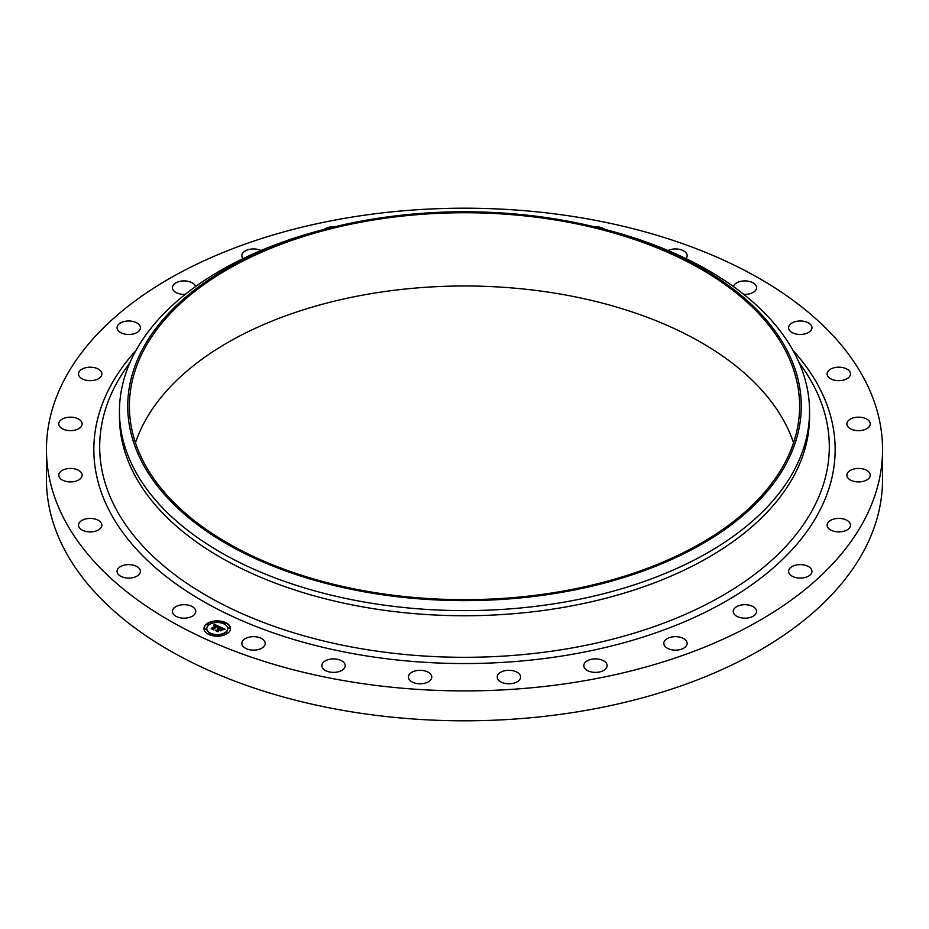 <?xml version="1.0" encoding="UTF-8"?>
<svg xmlns="http://www.w3.org/2000/svg" width="929" height="929" viewBox="0 0 929 929"><rect width="100%" height="100%" fill="white"/><g stroke="black" fill="none" stroke-linecap="round" stroke-linejoin="round"><path stroke-width="1.39" d="M195.299 609.54A11.682 6.747 180 0 1 195.775 611.433A11.682 6.747 180 0 1 185.754 618.11A11.682 6.747 180 0 1 172.887 613.337A11.682 6.747 180 0 1 172.422 611.433A11.682 6.747 180 0 1 182.432 604.756A11.682 6.747 180 0 1 195.299 609.54M882.55 449.543L882.55 479.457A418.05 241.354 180 0 1 582.193 711.045A418.05 241.354 180 0 1 46.45 479.457L46.45 449.543A418.05 241.354 180 0 1 346.807 217.955A418.05 241.354 180 0 1 882.55 449.543A418.05 241.354 180 0 1 582.193 681.143A418.05 241.354 180 0 1 46.45 449.543M135.46 442.831A335.102 193.476 180 0 1 370.16 293.808A335.102 193.476 180 0 1 793.54 442.831M370.16 220.556A335.102 193.476 180 0 1 799.602 406.205A335.102 193.476 180 0 1 558.84 591.843A335.102 193.476 180 0 1 129.398 406.205A335.102 193.476 180 0 1 370.16 220.556M559.316 592.76A336.762 194.428 180 0 1 147.258 471.433A336.762 194.428 180 0 1 333.708 227.036A336.762 194.428 180 0 1 369.684 219.639A336.762 194.428 180 0 1 595.292 227.036A336.762 194.428 180 0 1 800.717 417.226A336.762 194.428 180 0 1 559.316 592.76M595.292 227.036L598.508 227.814A345.054 199.212 180 0 1 809.554 411.396A345.054 199.212 180 0 1 561.65 602.561A345.054 199.212 180 0 1 119.446 411.396A345.054 199.212 180 0 1 330.492 227.814L333.708 227.036M809.554 411.396L809.554 416.517A345.054 199.212 180 0 1 561.65 607.682A345.054 199.212 180 0 1 119.446 416.517L119.446 411.396M788.616 328.146A11.682 6.747 180 0 1 788.593 327.74A11.682 6.747 180 0 1 799.915 321.004A11.682 6.747 180 0 1 811.923 327.333A11.682 6.747 180 0 1 811.946 327.74A11.682 6.747 180 0 1 800.624 334.475A11.682 6.747 180 0 1 788.616 328.146M101.725 526.255A11.682 6.747 180 0 1 89.254 531.887A11.682 6.747 180 0 1 78.524 525.164A11.682 6.747 180 0 1 78.675 524.061A11.682 6.747 180 0 1 91.158 518.44A11.682 6.747 180 0 1 101.876 525.164A11.682 6.747 180 0 1 101.725 526.255M827.274 372.831A11.682 6.747 180 0 1 839.746 367.21A11.682 6.747 180 0 1 850.476 373.934A11.682 6.747 180 0 1 850.325 375.026A11.682 6.747 180 0 1 837.842 380.646A11.682 6.747 180 0 1 827.124 373.934A11.682 6.747 180 0 1 827.274 372.831M81.253 477.727A11.682 6.747 180 0 1 68.189 481.791A11.682 6.747 180 0 1 58.759 475.183A11.682 6.747 180 0 1 59.63 472.629A11.682 6.747 180 0 1 72.694 468.564A11.682 6.747 180 0 1 82.124 475.183A11.682 6.747 180 0 1 81.253 477.727M847.747 421.36A11.682 6.747 180 0 1 860.811 417.295A11.682 6.747 180 0 1 870.241 423.914A11.682 6.747 180 0 1 869.37 426.457A11.682 6.747 180 0 1 856.306 430.533A11.682 6.747 180 0 1 846.876 423.914A11.682 6.747 180 0 1 847.747 421.36M79.999 427.793A11.682 6.747 180 0 1 66.923 430.336A11.682 6.747 180 0 1 58.759 423.914A11.682 6.747 180 0 1 60.884 420.036A11.682 6.747 180 0 1 73.96 417.481A11.682 6.747 180 0 1 82.124 423.914A11.682 6.747 180 0 1 79.999 427.793M849.001 471.305A11.682 6.747 180 0 1 862.077 468.75A11.682 6.747 180 0 1 870.241 475.183A11.682 6.747 180 0 1 868.116 479.05A11.682 6.747 180 0 1 855.04 481.605A11.682 6.747 180 0 1 846.876 475.183A11.682 6.747 180 0 1 849.001 471.305M98.033 378.939A11.682 6.747 180 0 1 85.456 380.089A11.682 6.747 180 0 1 78.524 373.934A11.682 6.747 180 0 1 82.379 368.929A11.682 6.747 180 0 1 94.944 367.768A11.682 6.747 180 0 1 101.876 373.934A11.682 6.747 180 0 1 98.033 378.939M830.967 520.159A11.682 6.747 180 0 1 843.544 518.997A11.682 6.747 180 0 1 850.476 525.164A11.682 6.747 180 0 1 846.621 530.169A11.682 6.747 180 0 1 834.056 531.318A11.682 6.747 180 0 1 827.124 525.164A11.682 6.747 180 0 1 830.967 520.159M134.426 333.627A11.682 6.747 180 0 1 117.054 327.74A11.682 6.747 180 0 1 123.034 321.852A11.682 6.747 180 0 1 140.407 327.74A11.682 6.747 180 0 1 134.426 333.627M794.574 565.471A11.682 6.747 180 0 1 811.946 571.358A11.682 6.747 180 0 1 805.966 577.234A11.682 6.747 180 0 1 788.593 571.358A11.682 6.747 180 0 1 794.574 565.471M185.266 294.365A11.682 6.747 180 0 1 172.422 287.653A11.682 6.747 180 0 1 180.807 281.185A11.682 6.747 180 0 1 195.613 286.55M741.621 604.965A11.682 6.747 180 0 1 756.578 611.433A11.682 6.747 180 0 1 748.193 617.901A11.682 6.747 180 0 1 733.225 611.433A11.682 6.747 180 0 1 741.621 604.965M243.015 258.634A11.682 6.747 180 0 1 241.842 255.696A11.682 6.747 180 0 1 252.816 248.96A11.682 6.747 180 0 1 261.003 250.516M674.768 636.667A11.682 6.747 180 0 1 687.158 643.402A11.682 6.747 180 0 1 676.184 650.126A11.682 6.747 180 0 1 663.794 643.402A11.682 6.747 180 0 1 674.768 636.667M324.198 229.393A11.682 6.747 180 0 1 334.893 226.746M597.37 658.986A11.682 6.747 180 0 1 607.148 665.64A11.682 6.747 180 0 1 593.573 672.294A11.682 6.747 180 0 1 583.795 665.64A11.682 6.747 180 0 1 597.37 658.986M513.319 670.808A11.682 6.747 180 0 1 520.577 677.055A11.682 6.747 180 0 1 504.482 683.291A11.682 6.747 180 0 1 497.224 677.055A11.682 6.747 180 0 1 513.319 670.808M426.817 671.539A11.682 6.747 180 0 1 431.776 677.055A11.682 6.747 180 0 1 425.482 683.036A11.682 6.747 180 0 1 413.393 682.571A11.682 6.747 180 0 1 408.423 677.055A11.682 6.747 180 0 1 414.717 671.075A11.682 6.747 180 0 1 426.817 671.539M594.107 226.746A11.682 6.747 180 0 1 604.14 228.929A11.682 6.747 180 0 1 604.802 229.393M342.197 661.123A11.682 6.747 180 0 1 345.205 665.64A11.682 6.747 180 0 1 337.715 671.934A11.682 6.747 180 0 1 324.86 670.157A11.682 6.747 180 0 1 321.852 665.64A11.682 6.747 180 0 1 329.33 659.346A11.682 6.747 180 0 1 342.197 661.123M667.997 250.516A11.682 6.747 180 0 1 685.672 252.398A11.682 6.747 180 0 1 687.158 255.696A11.682 6.747 180 0 1 685.985 258.634M263.72 640.104A11.682 6.747 180 0 1 265.206 643.402A11.682 6.747 180 0 1 256.462 649.928A11.682 6.747 180 0 1 243.328 646.689A11.682 6.747 180 0 1 241.842 643.402A11.682 6.747 180 0 1 250.575 636.876A11.682 6.747 180 0 1 263.72 640.104M733.387 286.55A11.682 6.747 180 0 1 744.199 280.93A11.682 6.747 180 0 1 756.113 285.76A11.682 6.747 180 0 1 756.578 287.653A11.682 6.747 180 0 1 743.734 294.365M140.384 570.94A11.682 6.747 180 0 1 140.407 571.358A11.682 6.747 180 0 1 129.085 578.093A11.682 6.747 180 0 1 117.077 571.765A11.682 6.747 180 0 1 117.054 571.358A11.682 6.747 180 0 1 128.376 564.611A11.682 6.747 180 0 1 140.384 570.94M206.877 623.765A13.273 7.664 180 0 1 221.636 621.315A13.273 7.664 180 0 1 230.531 628.538A13.273 7.664 180 0 1 227.628 633.323A13.273 7.664 180 0 1 212.869 635.773A13.273 7.664 180 0 1 203.985 628.538A13.273 7.664 180 0 1 206.877 623.765M230.52 628.701A13.273 7.664 0 0 0 221.508 621.606A13.273 7.664 0 0 0 206.877 624.091A13.273 7.664 0 0 0 203.985 628.701M206.807 628.701A10.451 6.038 0 0 0 206.795 628.863A10.451 6.038 0 0 0 213.798 634.565A10.451 6.038 0 0 0 225.433 632.637A10.451 6.038 0 0 0 227.71 628.863A10.451 6.038 0 0 0 227.71 628.701M223.901 623.347L225.41 623.347M225.782 632.974L227.28 632.974M228.29 627.934L229.8 627.934M209.106 634.066L210.616 634.066M217.827 635.517L219.337 635.517M207.225 624.439L208.735 624.439M215.168 621.896L216.678 621.896M204.717 629.467L206.215 629.467M225.433 632.312A10.451 6.038 180 0 1 213.798 634.24A10.451 6.038 180 0 1 206.795 628.538A10.451 6.038 180 0 1 209.083 624.776A10.451 6.038 180 0 1 220.707 622.848A10.451 6.038 180 0 1 227.71 628.538A10.451 6.038 180 0 1 225.433 632.312M219.732 626.75L217.978 627.238L217.154 625.949L213.322 629.293L211.255 628.341L215.911 625.728L214.007 625.531L216.178 625.531L213.798 625.391L214.262 624.276L219.732 626.75M219.79 627.052L217.99 627.435L219.79 627.052M218.013 626.901L217.177 626.309L213.542 628.945L213.577 629.769L211.255 628.585L213.426 629.583L217.142 626.169L218.013 626.692M220.15 626.947L224.853 629.107L223.03 629.56L221.369 627.865L219.674 629.084L221.45 628.132L222.983 629.188L221.462 628.259L220.068 629.27L222.089 629.479L220.568 630.57L219.372 629.305L217.665 631.232L215.435 630.21L216.643 630.21L218.199 629.084L217.363 628.863L218.466 628.887L217.363 628.631L218.768 628.666L220.15 626.947M224.981 629.432L223.018 629.781L224.981 629.432M222.298 629.723L220.73 630.849L222.298 629.723M220.394 630.129L219.465 629.711L217.92 631.766L215.284 630.431L217.769 631.581L219.441 629.583L220.394 630.129M220.301 627.563L218.21 628.979M218.199 629.084L216.143 630.536M217.595 631.209L217.549 630.628M221.578 629.839L220.068 629.27M224.33 629.2L220.231 627.307M219.267 626.866L213.984 624.973M215.911 625.728L211.94 628.654M213.565 629.757L213.542 628.945M217.92 631.766L217.909 630.826M225.282 623.475L223.843 623.185L225.282 623.475M227.164 633.102L225.724 632.812L227.164 633.102M229.672 628.062L228.244 627.772L229.672 628.062M210.488 634.193L209.048 633.903L210.488 634.193M219.209 635.645L217.781 635.355L219.209 635.645M207.353 623.986L208.781 624.276L207.353 623.986M215.296 621.443L216.736 621.733L215.296 621.443M204.833 629.026L206.273 629.305L204.833 629.026M798.975 362.449L802.226 367.036A364.818 210.628 180 0 1 567.213 648.79A364.818 210.628 180 0 1 193.673 587.802A364.818 210.628 180 0 1 126.774 367.036L130.025 362.449M792.983 350.396A370.671 214.007 180 0 1 568.862 654.887A370.671 214.007 180 0 1 177.973 585.305A370.671 214.007 180 0 1 136.017 350.396"/></g></svg>
